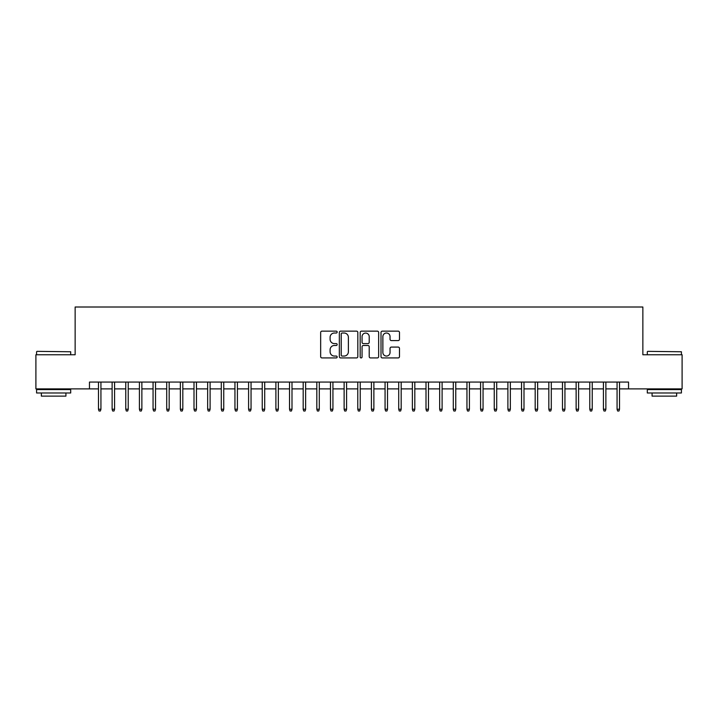 <?xml version="1.0" encoding="UTF-8"?>
<svg xmlns="http://www.w3.org/2000/svg" width="718" height="718" viewBox="0 0 718 718"><rect width="100%" height="100%" fill="white"/><g stroke="black" fill="none" stroke-linecap="round" stroke-linejoin="round"><path stroke-width="1.08" d="M337.164 332.075A0.933 0.933 0 0 0 336.23 331.142L321.996 331.142A1.337 1.337 0 0 0 320.659 332.479L320.659 356.586A1.337 1.337 0 0 0 321.996 357.932L336.23 357.932A0.933 0.933 0 0 0 337.164 356.99A0.933 0.933 0 0 0 336.23 356.056L334.382 356.056A4.29 4.29 0 0 1 330.101 351.766L330.101 349.756A4.29 4.29 0 0 1 334.382 345.475L336.23 345.475A0.933 0.933 0 0 0 337.164 344.532A0.933 0.933 0 0 0 336.23 343.599L334.382 343.599A4.29 4.29 0 0 1 330.101 339.309L330.101 337.298A4.29 4.29 0 0 1 334.382 333.017L336.23 333.017A0.933 0.933 0 0 0 337.164 332.075M398.149 340.583A1.337 1.337 0 0 0 399.486 339.246L399.486 332.479A1.337 1.337 0 0 0 398.149 331.142L382.344 331.142A1.337 1.337 0 0 0 381.007 332.479L381.007 356.586A1.337 1.337 0 0 0 382.344 357.932L398.149 357.932A1.337 1.337 0 0 0 399.486 356.586L399.486 348.418A1.337 1.337 0 0 0 398.149 347.081L391.382 347.081A1.337 1.337 0 0 0 390.045 348.418L390.045 352.475A3.581 3.581 0 0 1 386.464 356.056A3.581 3.581 0 0 1 382.873 352.475L382.873 336.598A3.581 3.581 0 0 1 386.464 333.017A3.581 3.581 0 0 1 390.045 336.598L390.045 339.246A1.337 1.337 0 0 0 391.382 340.583L398.149 340.583M89.463 388.887L35.9 388.887L35.9 354.773L75.139 354.773L75.139 307.008L642.861 307.008L642.861 354.773L682.1 354.773L682.1 388.887L628.537 388.887L628.537 382.066L89.463 382.066L89.463 388.887L98.474 388.887M357.824 332.479A1.337 1.337 0 0 0 356.487 331.142L340.682 331.142A1.337 1.337 0 0 0 339.345 332.479L339.345 356.586A1.337 1.337 0 0 0 340.682 357.932L356.487 357.932A1.337 1.337 0 0 0 357.824 356.586L357.824 332.479M361.513 331.142L377.318 331.142A1.337 1.337 0 0 1 378.655 332.479L378.655 356.586A1.337 1.337 0 0 1 377.318 357.932L370.551 357.932A1.337 1.337 0 0 1 369.214 356.586L369.214 346.812A1.337 1.337 0 0 0 367.876 345.475L363.389 345.475A1.337 1.337 0 0 0 362.051 346.812L362.051 356.99A0.933 0.933 0 0 1 361.109 357.932A0.933 0.933 0 0 1 360.176 356.99L360.176 332.479A1.337 1.337 0 0 1 361.513 331.142M100.933 388.887L112.125 388.887M114.575 388.887L125.767 388.887M128.226 388.887L139.418 388.887M141.868 388.887L153.06 388.887M155.519 388.887L166.711 388.887M169.17 388.887L180.353 388.887M182.812 388.887L194.004 388.887M196.463 388.887L207.655 388.887M210.105 388.887L221.297 388.887M223.756 388.887L234.948 388.887M237.407 388.887L248.59 388.887M251.049 388.887L262.241 388.887M264.7 388.887L275.891 388.887M278.342 388.887L289.534 388.887M291.993 388.887L303.184 388.887M305.635 388.887L316.826 388.887M319.286 388.887L330.477 388.887M332.937 388.887L344.128 388.887M346.579 388.887L357.77 388.887M360.23 388.887L371.421 388.887M373.872 388.887L385.063 388.887M387.523 388.887L398.714 388.887M401.174 388.887L412.365 388.887M414.816 388.887L426.007 388.887M428.466 388.887L439.658 388.887M442.108 388.887L453.3 388.887M455.759 388.887L466.951 388.887M469.41 388.887L480.593 388.887M483.052 388.887L494.244 388.887M496.703 388.887L507.895 388.887M510.345 388.887L521.537 388.887M523.996 388.887L535.188 388.887M537.647 388.887L548.83 388.887M551.289 388.887L562.481 388.887M564.94 388.887L576.132 388.887M578.582 388.887L589.774 388.887M592.233 388.887L603.425 388.887M605.875 388.887L617.067 388.887M619.526 388.887L628.537 388.887M342.154 333.017A0.933 0.933 0 0 0 341.221 333.951L341.221 355.114A0.933 0.933 0 0 0 342.154 356.056L344.101 356.056A4.29 4.29 0 0 0 348.383 351.766L348.383 337.298A4.29 4.29 0 0 0 344.101 333.017L342.154 333.017M369.214 336.661A3.581 3.581 0 0 0 365.633 333.08A3.581 3.581 0 0 0 362.051 336.661L362.051 342.253A1.337 1.337 0 0 0 363.389 343.599L367.876 343.599A1.337 1.337 0 0 0 369.214 342.253L369.214 336.661M98.474 409.224L99.021 410.992L100.385 410.992L100.933 409.224L98.474 409.224L98.474 382.066M100.933 409.224L100.933 382.066M36.995 351.353L70.705 351.766L36.995 351.353M53.644 392.979L36.582 392.979L36.582 389.569L70.705 389.569L70.705 392.979L53.644 392.979M65.921 392.979L65.921 396.121L41.357 396.121L41.357 392.979M647.708 351.353L681.418 351.766L647.708 351.353M664.356 392.979L647.295 392.979L647.295 389.569L681.418 389.569L681.418 392.979L664.356 392.979M676.643 392.979L676.643 396.121L652.079 396.121L652.079 392.979M112.125 409.224L112.663 410.992L114.027 410.992L114.575 409.224L112.125 409.224L112.125 382.066M114.575 409.224L114.575 382.066M125.767 409.224L126.314 410.992L127.678 410.992L128.226 409.224L125.767 409.224L125.767 382.066M128.226 409.224L128.226 382.066M139.418 409.224L139.965 410.992L141.329 410.992L141.868 409.224L139.418 409.224L139.418 382.066M141.868 409.224L141.868 382.066M153.06 409.224L153.607 410.992L154.971 410.992L155.519 409.224L153.06 409.224L153.06 382.066M155.519 409.224L155.519 382.066M166.711 409.224L167.258 410.992L168.622 410.992L169.17 409.224L166.711 409.224L166.711 382.066M169.17 409.224L169.17 382.066M180.353 409.224L180.9 410.992L182.264 410.992L182.812 409.224L180.353 409.224L180.353 382.066M182.812 409.224L182.812 382.066M194.004 409.224L194.551 410.992L195.915 410.992L196.463 409.224L194.004 409.224L194.004 382.066M196.463 409.224L196.463 382.066M207.655 409.224L208.193 410.992L209.566 410.992L210.105 409.224L207.655 409.224L207.655 382.066M210.105 409.224L210.105 382.066M221.297 409.224L221.844 410.992L223.208 410.992L223.756 409.224L221.297 409.224L221.297 382.066M223.756 409.224L223.756 382.066M234.948 409.224L235.495 410.992L236.859 410.992L237.407 409.224L234.948 409.224L234.948 382.066M237.407 409.224L237.407 382.066M248.59 409.224L249.137 410.992L250.501 410.992L251.049 409.224L248.59 409.224L248.59 382.066M251.049 409.224L251.049 382.066M262.241 409.224L262.788 410.992L264.152 410.992L264.7 409.224L262.241 409.224L262.241 382.066M264.7 409.224L264.7 382.066M275.891 409.224L276.43 410.992L277.794 410.992L278.342 409.224L275.891 409.224L275.891 382.066M278.342 409.224L278.342 382.066M289.534 409.224L290.081 410.992L291.445 410.992L291.993 409.224L289.534 409.224L289.534 382.066M291.993 409.224L291.993 382.066M303.184 409.224L303.732 410.992L305.096 410.992L305.635 409.224L303.184 409.224L303.184 382.066M305.635 409.224L305.635 382.066M316.826 409.224L317.374 410.992L318.738 410.992L319.286 409.224L316.826 409.224L316.826 382.066M319.286 409.224L319.286 382.066M330.477 409.224L331.025 410.992L332.389 410.992L332.937 409.224L330.477 409.224L330.477 382.066M332.937 409.224L332.937 382.066M344.128 409.224L344.667 410.992L346.031 410.992L346.579 409.224L344.128 409.224L344.128 382.066M346.579 409.224L346.579 382.066M357.77 409.224L358.318 410.992L359.682 410.992L360.23 409.224L357.77 409.224L357.77 382.066M360.23 409.224L360.23 382.066M371.421 409.224L371.969 410.992L373.333 410.992L373.872 409.224L371.421 409.224L371.421 382.066M373.872 409.224L373.872 382.066M385.063 409.224L385.611 410.992L386.975 410.992L387.523 409.224L385.063 409.224L385.063 382.066M387.523 409.224L387.523 382.066M398.714 409.224L399.262 410.992L400.626 410.992L401.174 409.224L398.714 409.224L398.714 382.066M401.174 409.224L401.174 382.066M412.365 409.224L412.904 410.992L414.268 410.992L414.816 409.224L412.365 409.224L412.365 382.066M414.816 409.224L414.816 382.066M426.007 409.224L426.555 410.992L427.919 410.992L428.466 409.224L426.007 409.224L426.007 382.066M428.466 409.224L428.466 382.066M439.658 409.224L440.206 410.992L441.57 410.992L442.108 409.224L439.658 409.224L439.658 382.066M442.108 409.224L442.108 382.066M453.3 409.224L453.848 410.992L455.212 410.992L455.759 409.224L453.3 409.224L453.3 382.066M455.759 409.224L455.759 382.066M466.951 409.224L467.499 410.992L468.863 410.992L469.41 409.224L466.951 409.224L466.951 382.066M469.41 409.224L469.41 382.066M480.593 409.224L481.141 410.992L482.505 410.992L483.052 409.224L480.593 409.224L480.593 382.066M483.052 409.224L483.052 382.066M494.244 409.224L494.792 410.992L496.156 410.992L496.703 409.224L494.244 409.224L494.244 382.066M496.703 409.224L496.703 382.066M507.895 409.224L508.434 410.992L509.807 410.992L510.345 409.224L507.895 409.224L507.895 382.066M510.345 409.224L510.345 382.066M521.537 409.224L522.085 410.992L523.449 410.992L523.996 409.224L521.537 409.224L521.537 382.066M523.996 409.224L523.996 382.066M535.188 409.224L535.736 410.992L537.1 410.992L537.647 409.224L535.188 409.224L535.188 382.066M537.647 409.224L537.647 382.066M548.83 409.224L549.378 410.992L550.742 410.992L551.289 409.224L548.83 409.224L548.83 382.066M551.289 409.224L551.289 382.066M562.481 409.224L563.029 410.992L564.393 410.992L564.94 409.224L562.481 409.224L562.481 382.066M564.94 409.224L564.94 382.066M576.132 409.224L576.671 410.992L578.035 410.992L578.582 409.224L576.132 409.224L576.132 382.066M578.582 409.224L578.582 382.066M589.774 409.224L590.322 410.992L591.686 410.992L592.233 409.224L589.774 409.224L589.774 382.066M592.233 409.224L592.233 382.066M603.425 409.224L603.973 410.992L605.337 410.992L605.875 409.224L603.425 409.224L603.425 382.066M605.875 409.224L605.875 382.066M617.067 409.224L617.615 410.992L618.979 410.992L619.526 409.224L617.067 409.224L617.067 382.066M619.526 409.224L619.526 382.066M36.582 354.773L36.582 351.766M44.363 389.569L44.363 388.887M62.924 389.569L62.924 388.887M70.705 354.773L70.705 351.766M647.295 354.773L647.295 351.766M655.076 389.569L655.076 388.887M673.637 389.569L673.637 388.887M681.418 354.773L681.418 351.766"/></g></svg>
